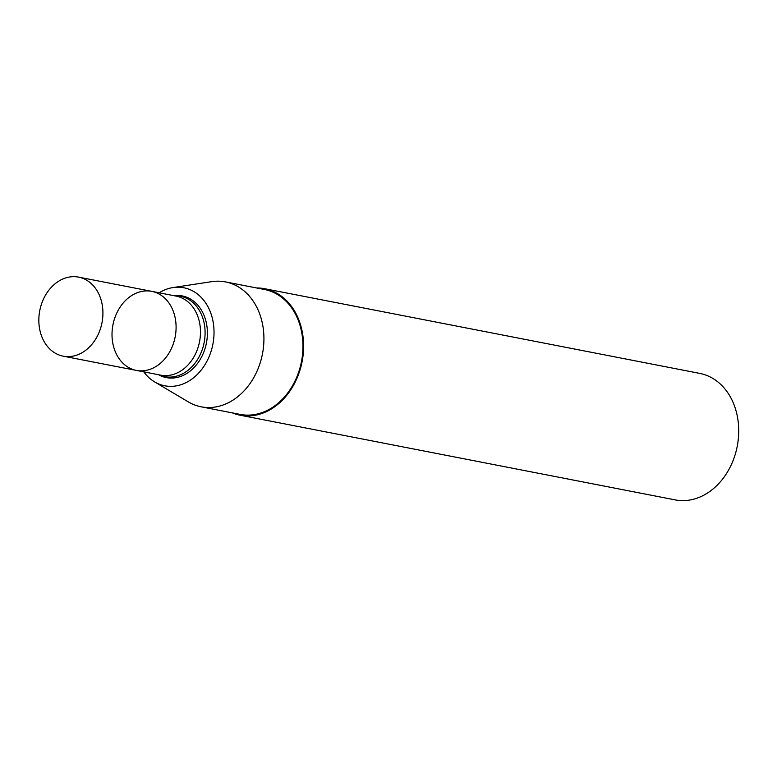 <?xml version="1.0" encoding="UTF-8"?>
<svg xmlns="http://www.w3.org/2000/svg" width="777" height="777" viewBox="0 0 777 777"><rect width="100%" height="100%" fill="white"/><g stroke="black" fill="none" stroke-linecap="round" stroke-linejoin="round"><path stroke-width="1.17" d="M138.092 292.424A40.268 31.692 -79 0 0 112.024 333.391A40.268 31.692 -79 0 0 136.354 370.406A40.268 31.692 -79 0 0 175.155 336.936A40.268 31.692 -79 0 0 151.748 291.356A40.268 31.692 -79 0 0 138.092 292.424M158.527 374.728A41.608 32.741 -79 0 0 206.429 343.026A41.608 32.741 -79 0 0 173.912 295.668M143.794 371.853A49.932 39.297 -79 0 0 154.652 381.915A49.932 39.297 -79 0 0 212.869 344.279A49.932 39.297 -79 0 0 173.018 287.558A49.932 39.297 -79 0 0 166.909 289.073A49.932 39.297 -79 0 0 159.178 292.803M154.652 381.915L188.287 401.884A63.627 50.068 -79 0 0 201.156 406.818A63.627 50.068 -79 0 0 262.451 353.923A63.627 50.068 -79 0 0 225.466 281.905A63.627 50.068 -79 0 0 211.684 281.653L173.018 287.558M201.156 406.818L240.19 414.413A63.627 50.068 -79 0 0 301.486 361.519A63.627 50.068 -79 0 0 264.501 289.5L225.466 281.905M232.342 412.888A64.433 50.699 -79 0 0 240.035 415.2A64.433 50.699 -79 0 0 302.107 361.645A64.433 50.699 -79 0 0 264.646 288.714A64.433 50.699 -79 0 0 256.653 287.976M240.035 415.2L675.155 499.883A64.433 50.699 -79 0 0 737.227 446.328A64.433 50.699 -79 0 0 699.766 373.397L264.646 288.714M64.928 278.185A40.268 31.692 -79 0 0 38.85 319.143A40.268 31.692 -79 0 0 63.19 356.167A40.268 31.692 -79 0 0 101.991 322.698A40.268 31.692 -79 0 0 78.574 277.117A40.268 31.692 -79 0 0 64.928 278.185M151.748 291.356L176.136 296.105A40.268 31.692 -79 0 1 199.543 341.686A40.268 31.692 -79 0 1 160.752 375.155L136.354 370.406A40.268 31.692 -79 0 0 175.155 336.936A40.268 31.692 -79 0 0 151.748 291.356L78.574 277.117M158.964 374.805A40.977 32.245 -79 0 0 204.147 342.579A40.977 32.245 -79 0 0 174.349 295.755M136.354 370.406L63.19 356.167"/></g></svg>
